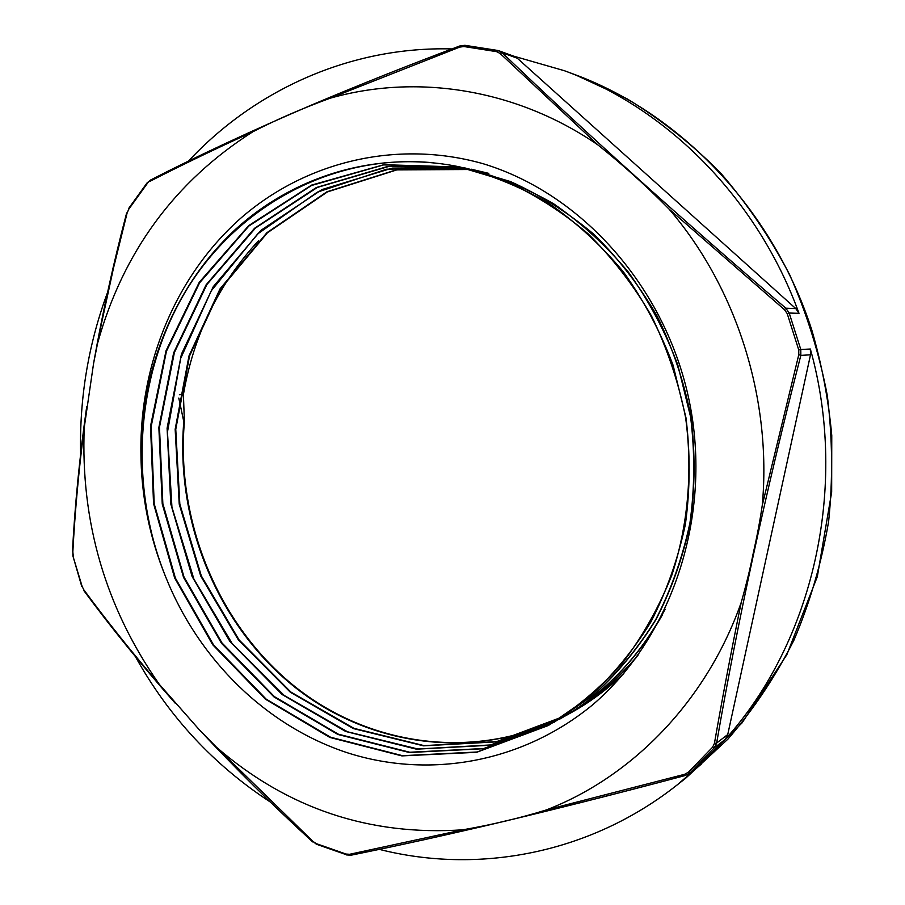 <?xml version="1.0" encoding="UTF-8"?>
<svg xmlns="http://www.w3.org/2000/svg" width="905" height="905" viewBox="0 0 905 905"><rect width="100%" height="100%" fill="white"/><g stroke="black" fill="none" stroke-linecap="round" stroke-linejoin="round"><path stroke-width="1.36" d="M798.753 349.941L798.787 354.681L800.835 355.394L800.789 349.488L798.753 349.941L787.203 313.594L789.194 313.04L785.834 308.186L784.488 309.702L787.203 313.594M810.36 349.025L810.507 354.805L727.733 734.555L725.324 739.328C813.018 642.041 849.003 487.082 810.36 349.025L800.789 349.488L789.194 313.04L799.002 313.334C757.451 198.41 666.985 107.944 564.426 70.726L513.474 56.087M135.456 656.702C168.782 716.579 213.772 765.042 270.425 802.09M107.548 292.428C88.351 344.285 79.38 398.087 80.624 453.812M451.946 48.927C350.393 46.212 254.78 89.946 188.466 161.124M379.263 849.365C478.168 874.502 589.868 853.89 677.087 784.986L701.545 763.899L689.384 773.492L685.255 775.517L684.576 774.318L688.445 772.203L690.108 772.87L714.305 747.858L716.636 743.062L714.418 743.424L712.574 747.247L714.305 747.858L725.324 739.328M714.418 743.424C722.292 698.309 731.217 651.351 741.195 602.549C706.534 700.945 632.324 776.795 546.371 809.93C520.296 818.018 492.478 824.647 462.908 829.806L349.624 854.286L346.049 854.049L346.423 854.908L351.038 855.202L349.624 854.286M798.787 354.681L762.259 505.375C760.019 520.714 756.999 536.767 753.186 553.498C750.302 568.114 746.308 584.46 741.195 602.549M685.198 775.506C556.394 809.737 445.079 836.277 351.264 855.123L351.038 855.202C390.779 847.148 434.264 837.645 481.483 826.717C544.878 811.887 612.798 794.828 685.255 775.517L689.418 773.47L701.545 763.899M546.371 809.93L684.576 774.318M316.501 843.709L313.04 841.492L316.773 844.535L316.501 843.709L346.049 854.049M83.848 589.834L82.129 586.429L83.848 589.834C106.654 620.728 131.802 652.222 159.291 684.316C105.489 607.47 80.477 521.823 84.256 427.364L93.543 363.697L101.36 324.092L113.43 268.321L127.141 212.901L128.782 209.191L127.141 212.901M462.908 829.806C369.489 836.062 287.326 808.516 216.419 747.179L198.727 729.102L159.291 684.316M216.419 747.179L313.04 841.492M73.237 555.806L72.841 551.914L72.909 555.942L82.129 586.429M126.972 213.105L126.666 212.901C113.759 261.918 102.898 311.184 94.075 360.688M84.256 427.364C78.769 470.125 74.968 511.642 72.841 551.914M147.357 182.934L150.807 180.027M464.808 45.307L459.627 46.031L459.695 47.105L463.926 46.528L464.899 45.307L497.648 50.442M97.751 342.701C123.182 251.794 174.857 181.498 252.789 131.802C275.833 119.901 301.557 108.713 329.952 98.272L459.695 47.105M252.8 131.802C215.458 148.816 181.147 165.344 149.857 181.373M496.607 51.664L500.126 53.474L502.185 52.739L497.693 50.454L496.607 51.664L463.926 46.528M499.062 50.838L514.131 56.325L517.298 58.225L795.8 308.594L799.002 313.334M784.488 309.702L668.942 208.965C736.432 287.224 772.067 398.981 762.259 505.375M329.952 98.272C416.085 73.599 515.793 88.475 597.945 144.947C621.475 163.76 644.179 183.839 668.942 208.965M500.126 53.474L597.956 144.947M183.794 421.685L184.382 421.628L183.421 394.478C193.602 335.144 218.659 283.865 258.592 240.64M433.642 162.809C333.379 153.115 238.253 205.605 186.724 289.521C135.49 373.935 128.216 484.492 165.932 577.526C198.919 659.632 266.036 725.946 347.271 752.734C428.732 778.933 521.846 763.141 592.718 704.757C672.177 636.803 712.699 515.522 689.35 401.447C665.978 287.36 581.644 193.421 482.931 163.658C395.802 139.042 304.51 162.244 240.244 218.648C176.113 275.833 140.049 362.803 140.897 451.55C141.022 495.216 149.37 537.219 165.932 577.537M178.794 398.087L183.805 421.673C175.265 522.151 217.777 625.774 295.098 687.381C372.351 748.627 481.879 762.225 571.27 712.608C590.275 701.997 607.832 688.863 623.952 673.218M470.645 169.439L396.492 169.789L326.965 191.781L266.93 232.687L220.051 288.831L188.998 355.891L175.163 429.23L179.224 504.142L200.695 575.942L238.468 640.05L290.335 692.235L353.369 728.57L423.574 745.844L496.178 741.885L565.625 715.765C592.911 700.47 617.063 680.243 638.059 655.118M467.331 168.613L392.363 168.081L321.954 189.575L260.957 230.311L213.263 286.681L181.419 354.183L167.097 428.212L170.774 503.915L192.143 576.587L229.972 641.555L282.145 694.531L345.653 731.455L416.47 749.182L489.752 745.268L559.901 719.011C604.144 693.999 639.213 657.415 665.118 609.235M463.326 167.685L387.634 166.486L316.377 187.527L254.577 228.264L206.102 284.826L173.647 352.837L158.861 427.511L162.244 503.995L183.568 577.458L221.476 643.274L273.977 696.918L337.916 734.475L409.343 752.519L483.259 748.74L554.075 722.292L593.069 695.323C617.029 673.558 637.878 648.376 655.627 619.767C671.216 589.517 682.664 557.186 689.972 522.807C694.78 487.75 694.983 452.432 690.583 416.854L677.811 364.964C665.254 331.547 648.795 300.63 628.432 272.213C606.169 245.628 581.27 222.845 553.724 203.851C525.036 187.358 495.193 175.332 464.175 167.776M460.362 167.04L383.856 164.71L311.58 185.106L248.751 225.594L199.27 282.292L166.022 350.778L150.535 426.142L153.545 503.508L174.631 577.922L212.641 644.665L265.414 699.169L329.861 737.439L401.922 755.901L476.607 752.315L548.125 725.584C575.229 708.943 599.834 688.32 621.916 663.716C642.222 637.109 658.829 607.674 671.736 575.422C688.038 525.522 692.879 471.335 685.617 417.635C678.546 382.159 667.189 348.312 651.555 316.094C633.692 285.324 612.459 257.823 587.843 233.581C561.722 211.532 533.667 193.749 503.689 180.242L457.466 166.441C375.19 150.253 291.93 176.577 233.185 231.522C174.654 287.055 141.621 368.482 140.897 451.55M179.382 394.727L183.421 394.478M184.394 421.628C175.853 522.049 218.354 625.615 295.63 687.178C372.86 748.378 482.342 761.976 571.677 712.382C590.184 702.031 607.334 689.305 623.126 674.191M470.928 169.507L396.82 169.891L327.361 191.939L267.371 232.823L220.571 288.978L189.541 355.982L175.762 429.298L179.835 504.13L201.317 575.885L239.078 639.925L290.912 692.076L353.923 728.344L424.083 745.63L496.641 741.614L566.044 715.55C592.492 700.662 616.034 681.171 636.656 657.053M460.996 167.685L386.707 169.19L317.372 192.143L257.665 233.92L211.295 290.765L180.695 358.346L167.459 432.058L171.939 507.207L193.919 579.121L232.008 643.308L284.227 695.459L347.475 731.772L417.906 749.001L490.668 744.939L560.319 718.774C602.492 694.95 636.441 660.435 662.189 615.219M488.824 173.387L471.256 169.201M464.344 167.911L388.664 166.486L317.338 187.426L255.482 228.037L206.894 284.521L174.405 352.486L159.472 427.137L162.843 503.621L184.043 577.119L221.974 642.923L274.407 696.624L338.357 734.193L409.761 752.247L483.711 748.525L554.482 722.009L593.499 695.085C617.47 673.377 638.285 648.195 655.967 619.563C671.589 589.325 683.06 557.028 690.368 522.694C695.097 487.637 695.289 452.33 690.956 416.775C683.999 381.627 672.754 348.108 657.2 316.207C639.484 285.72 618.432 258.457 594.053 234.429C568.125 212.607 540.274 194.994 510.522 181.577L464.661 167.855M460.068 166.984L383.641 164.891L311.546 185.48L248.852 226.035L199.598 282.812L166.441 351.242L151.158 426.56L154.201 503.802L175.389 578.103L213.41 644.699L266.161 699.124L330.563 737.224L402.555 755.698L477.127 751.998L548.577 725.38L587.82 698.208C611.961 676.307 632.946 650.944 650.797 622.12C666.465 591.61 677.992 559.03 685.379 524.391C690.198 489.051 690.391 453.45 685.933 417.59L673.094 365.258C660.424 331.581 643.84 300.426 623.319 271.772C600.92 244.961 575.852 221.997 548.102 202.878C519.21 186.26 489.175 174.145 457.964 166.509M727.733 734.555L716.636 743.062C737.767 620.683 765.834 491.46 800.835 355.394L810.507 354.805M564.426 70.726L574.675 74.515L626.905 98.713C660.39 119.098 691.454 143.669 720.086 172.425C746.942 203.342 770.121 237.393 789.613 274.6C806.706 313.209 819.263 353.436 827.26 395.281C832.532 437.568 832.973 479.707 828.595 521.699C821.491 563.102 809.93 602.64 793.877 640.31C775.495 676.488 753.503 709.43 727.914 739.125L685.673 778.232L677.087 784.986M712.574 747.247L688.445 772.203M317.135 844.478L346.762 854.852M128.782 209.191L147.13 183.715M795.8 308.594L785.834 308.186C678.784 216.623 584.223 131.474 502.185 52.739L517.298 58.225M696.217 766.546L699.463 763.741M83.826 590.58C110.919 627.323 141.338 664.836 175.095 703.083M198.727 729.102C234.44 767.417 272.416 805.009 312.678 841.91M81.812 586.621L72.909 555.942M86.688 406.752C79.651 456.584 74.911 504.82 72.457 551.462M128.578 208.58L146.972 183.025L150.388 180.118C197.799 155.784 251.975 130.558 312.915 104.448C359.217 84.855 408.121 65.386 459.627 46.031L464.876 45.307L499.085 50.85M574.675 74.515C680.843 113.759 772.7 209.451 811.695 329.692C821.785 364.274 828.471 399.535 831.763 435.486L831.661 492.184L817.328 576.643L786.83 654.734L742.077 722.88L685.673 778.232"/></g></svg>
